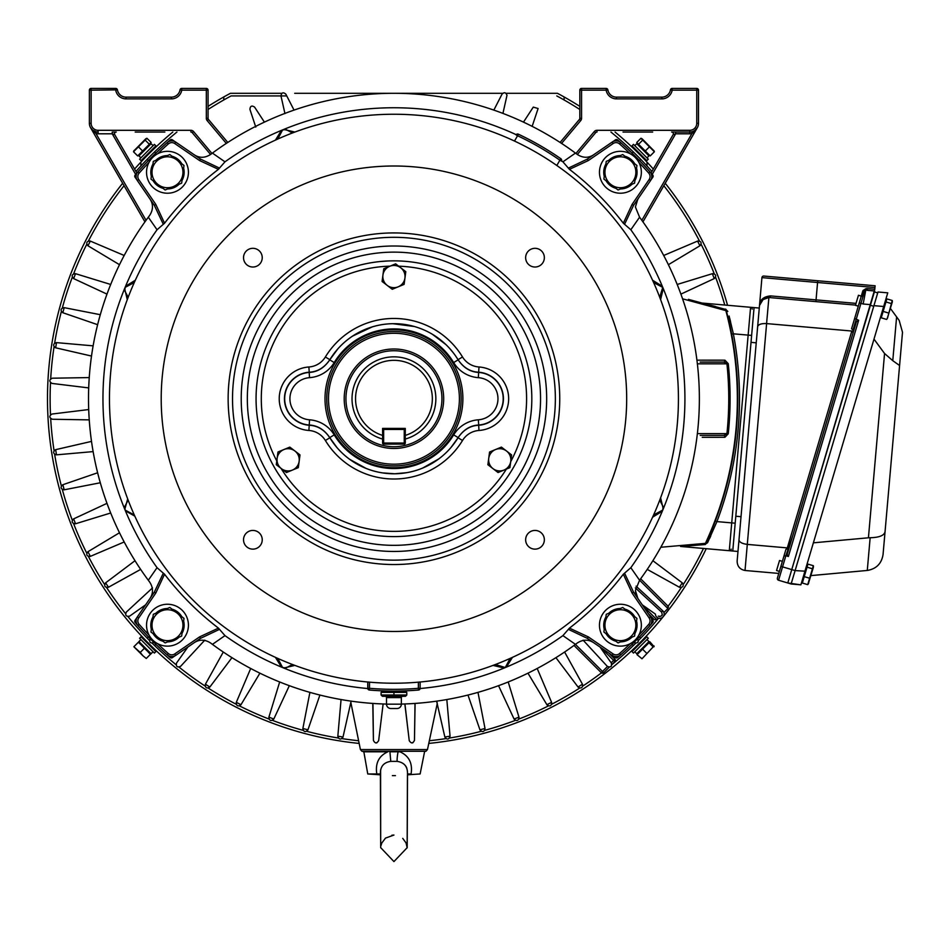 <?xml version="1.0" encoding="UTF-8"?>
<svg xmlns="http://www.w3.org/2000/svg" width="950" height="950" viewBox="0 0 950 950"><rect width="100%" height="100%" fill="white"/><g stroke="black" fill="none" stroke-linecap="round" stroke-linejoin="round"><path stroke-width="1.43" d="M738.993 539.885C739.337 542.189 742.092 543.685 747.27 544.398L787.312 547.901L851.829 331.039L766.614 323.594L745.014 570.475C739.86 569.442 737.236 566.295 737.141 561.034L759.501 305.449C759.964 299.737 763.646 296.554 770.533 295.901L770.426 295.889M815.908 301.625L816.05 299.879L770.533 295.901A1.746 1.425 -85 0 1 768.954 297.516C763.028 298.051 759.881 300.687 759.501 305.449L761.936 277.626A1.746 1.746 0 0 1 763.824 276.046L875.104 285.772L763.824 276.046M777.492 277.234L857.969 284.276M764.952 298.11L768.894 297.504A5.961 4.073 4.4 0 1 768.954 297.516L855.321 305.069M760.226 302.646L759.501 305.449C760.499 300.283 763.634 297.635 768.894 297.504L762.126 299.939L759.501 305.449L763.503 298.846M756.461 340.254L759.276 308.061L754.062 307.598L759.276 308.061M756.236 342.831L751.023 342.368L735.811 516.242L741.024 516.693L752.637 384.002M787.134 554.539L856.354 321.884L858.646 320.281L788.381 556.498L787.134 554.539M853.824 330.386L851.568 328.783L862.766 291.139A1.746 1.746 0 0 1 864.939 289.964L874.641 290.997L867.196 290.344L867.35 288.598L874.796 289.251L874.95 287.517L761.936 277.626M855.998 313.892L858.278 306.233L854.644 318.452L858.646 320.281M851.829 331.039L853.112 332.785M778.786 573.432L777.409 578.075L778.786 573.432L745.073 570.487C739.884 569.477 737.236 566.319 737.141 561.034M792.763 535.61L785.864 555.75L788.381 556.498M874.796 289.251L787.788 582.979L781.09 580.984M779.012 572.684L783.964 556.023L785.864 555.75L778.584 580.248A1.746 1.746 0 0 1 778.513 580.224L787.788 582.979L870.39 305.282L873.739 306.28L791.124 583.977L787.788 582.979L800.886 584.832L791.124 583.977M768.894 297.504L766.579 323.582C761.366 323.392 758.385 324.401 757.649 326.61M789.545 546.476L787.312 547.901M783.964 556.023L785.935 549.385L782.384 561.343L779.534 560.5L776.554 570.534L779.392 571.378M785.935 549.385L788.001 548.566M874.38 291.911L877.717 292.897L874.38 291.911L870.58 304.653L863.146 304L865.771 290.213M777.385 578.146A1.746 1.746 0 0 1 777.409 578.075L777.385 578.146A1.746 1.746 0 0 1 777.409 578.075A1.746 1.746 0 0 0 778.584 580.248A1.746 1.746 0 0 1 778.513 580.224M863.146 304L860.961 303.347L864.939 289.964L862.766 291.139M732.759 551.012L737.984 551.463L729.291 550.703L731.726 522.892L735.193 523.189L732.759 551.012L729.291 550.703A1.746 1.746 0 0 0 731.179 549.124A1.746 1.746 0 0 1 729.291 550.703L748.149 335.113L731.726 522.892L733.459 523.046M875.104 285.772L874.95 287.517M751.628 335.421L748.149 335.113L750.583 307.289L754.062 307.598L735.193 523.189M754.062 307.598L702.181 303.062L724.886 309.225M899.591 365.524L883.049 554.598L902.5 332.262L899.591 365.524L892.774 360.668L896.61 316.908L899.187 320.423L902.5 332.262L899.187 320.423M890.399 308.441L896.61 316.908M867.564 570.428C876.434 568.777 881.6 563.504 883.049 554.598C881.553 563.623 876.304 568.908 867.279 570.451L810.92 575.605M780.888 566.366L795.114 570.594L804.947 571.164L883.69 306.506L873.929 305.651L877.99 291.994L887.751 292.837L877.99 291.994M795.197 570.321L873.929 305.651M887.751 292.837L883.69 306.506M804.947 571.164L800.886 584.832M813.378 542.83L868.431 537.795L884.557 353.507L873.988 339.114M884.557 353.507L892.774 360.668M885.032 531.905C884.011 535.598 879.047 537.546 870.153 537.724L868.431 537.795M855.451 305.318L858.444 295.272L855.451 305.318L858.301 306.161M886.623 319.426L881.232 317.822L886.861 298.894L892.252 300.497L887.538 318.036M892.252 300.497L892.394 301.732M885.958 301.946L891.337 303.549M883.144 311.41L888.523 313.013M887.11 318.867L892.264 302.159M807.714 584.642L808.64 583.253L807.714 584.642L802.334 583.039L804.234 576.638L809.626 578.229L807.714 584.642M776.554 570.534L779.534 560.5M804.234 576.638L807.963 564.122L813.342 565.713L809.626 578.229M813.342 565.713L813.461 566.449M807.049 567.174L812.44 568.777M808.212 584.084L813.366 567.388M616.799 140.909L617.643 139.935A1.746 1.746 0 0 0 616.502 139.507A1.746 1.746 0 0 1 617.643 139.935A1.746 1.746 135 0 0 616.502 139.507A1.746 1.746 0 0 0 615.493 139.828L612.988 141.609L615.493 139.828L616.229 140.873M171.653 140.873L172.389 139.828L174.895 141.609L172.389 139.828A1.746 1.746 0 0 0 170.24 139.935A342.083 342.083 0 0 0 136.883 173.031A342.083 342.083 0 0 1 170.24 139.935A342.083 342.083 0 0 0 135.149 175.026A1.746 1.746 0 0 0 135.042 177.175L136.812 179.681L135.042 177.175L136.088 176.439M171.653 656.581L172.389 657.626L174.895 655.856L172.389 657.626A1.746 1.746 0 0 1 171.38 657.946A1.746 1.746 -45 0 0 172.389 657.626A1.746 1.746 45 0 1 171.38 657.946A1.746 1.746 0 0 1 170.24 657.531A342.083 342.083 0 0 1 153.924 642.461A342.083 342.083 0 0 0 170.24 657.531A342.083 342.083 0 0 1 135.149 622.428L136.123 621.585M637.783 638.875L637.783 638.875C638.756 642.319 637.533 643.554 634.101 642.58L633.971 642.461A342.083 342.083 0 0 1 617.643 657.531A1.746 1.746 -45 0 1 616.502 657.946A1.746 1.746 0 0 0 617.643 657.531L616.799 656.545M611.349 663.053L600.02 647.045L611.349 663.053C611.954 666.579 610.601 667.684 607.299 666.354L609.247 667.197L603.737 672.707L602.502 671.472L601.279 672.707L574.002 645.43M609.247 667.197L603.737 672.707A1.746 1.746 0 0 1 601.279 672.707M688.406 299.369L725.016 309.261A1.746 1.259 105.1 0 1 725.859 310.603L682.563 298.811M696.92 360.169L724.921 360.181A1.746 1.33 90 0 1 723.591 362.081L700.186 362.081M719.019 362.081L723.591 362.081L728.258 363.684L724.921 360.181M729.113 316.029L733.364 333.818L731.643 334.151L730.312 327.512M729.754 324.936L729.6 324.211M728.887 321.088L727.51 315.364A343.829 343.829 0 0 1 728.887 321.088A343.829 343.829 0 0 0 727.51 315.364A343.829 343.829 0 0 1 728.887 321.088M725.349 309.071L727.819 311.41A1.746 1.33 -14.9 0 1 726.251 310.496A343.829 343.829 0 0 1 726.857 312.799L725.515 309.486A1.746 1.746 -45.1 0 1 726.251 310.496A1.746 1.746 0 0 0 725.016 309.261L725.859 310.603A343.413 343.413 0 0 1 705.506 543.151A1.746 1.259 84.9 0 1 704.449 544.326L680.58 546.476A1.746 1.746 0 0 1 680.889 546.476L729.291 550.703L680.889 546.476L704.746 544.576L707.584 542.699A1.746 1.33 24.9 0 0 705.886 543.329L706.871 541.168A343.829 343.829 0 0 1 705.886 543.329L660.832 547.247M493.846 110.105L502.039 94.145C504.236 92.008 505.887 92.399 506.991 95.321L502.93 113.406M532.154 126.362L538.104 108.526L533.283 107.112L523.474 122.134M360.418 749.574L427.464 749.574L425.933 751.284L361.95 751.284L360.418 749.574L350.835 702.394L342.986 737.164C340.789 739.896 339.067 739.623 337.82 736.357L341.062 699.544M414.912 704.686L415.008 703.772M415.019 703.724L414.461 740.359L415.091 703.428M427.464 749.574L437.273 703.404L436.798 701.575M652.686 132.05L623.01 132.05M164.873 132.05L135.197 132.05M411.944 742.959L412.977 742.698M407.158 722.986L405.104 705.518M414.461 740.359C412.882 743.565 411.148 743.672 409.248 740.644L404.878 704.306M375.879 742.947L376.936 742.805M383.123 703.962L378.646 740.632C376.734 743.66 374.989 743.577 373.421 740.371L372.792 703.428M651.795 176.439L652.84 177.175L651.071 179.681L652.84 177.175A1.746 1.746 0 0 0 652.733 175.026L651.759 175.869M136.123 175.869L135.149 175.026A342.083 342.083 0 0 1 170.24 139.935L171.083 140.909M135.042 620.279L136.812 617.785L135.042 620.279A1.746 1.746 0 0 0 135.149 622.428A1.746 1.746 0 0 1 134.722 621.288A1.746 1.746 0 0 0 135.149 622.428A342.083 342.083 0 0 0 150.207 638.756A342.083 342.083 0 0 1 135.149 622.428A1.746 1.746 0 0 1 134.722 621.288A1.746 1.746 0 0 0 135.149 622.428A342.083 342.083 0 0 0 170.24 657.531A342.083 342.083 0 0 1 153.924 642.461A342.083 342.083 0 0 0 170.24 657.531A342.083 342.083 0 0 1 135.149 622.428A1.746 1.746 0 0 1 134.722 621.288A1.746 1.746 0 0 0 135.149 622.428A342.083 342.083 0 0 0 145.136 633.484L147.131 635.597L145.136 633.484A342.083 342.083 0 0 1 135.149 622.428A1.746 1.746 0 0 1 135.042 620.279L136.088 621.027M651.795 621.027L652.84 620.279L651.071 617.785L652.84 620.279A1.746 1.746 0 0 1 652.733 622.428A342.083 342.083 0 0 1 637.676 638.756A342.083 342.083 0 0 0 652.733 622.428A342.083 342.083 0 0 1 617.643 657.531A342.083 342.083 0 0 0 633.971 642.461A342.083 342.083 0 0 1 617.643 657.531A342.083 342.083 0 0 0 652.733 622.428A342.083 342.083 0 0 1 637.676 638.756A342.083 342.083 0 0 0 652.733 622.428A342.083 342.083 0 0 1 617.643 657.531A1.746 1.746 45 0 1 616.502 657.946A1.746 1.746 0 0 0 617.643 657.531A342.083 342.083 0 0 0 628.698 647.544L630.8 645.537L628.698 647.544A342.083 342.083 0 0 1 617.643 657.531A342.083 342.083 0 0 0 652.733 622.428A342.083 342.083 0 0 1 637.676 638.756A342.083 342.083 0 0 0 652.733 622.428L651.759 621.585M614.852 659.134L613.617 660.357L614.852 661.592L611.836 664.608L614.852 661.592A1.746 1.746 0 0 0 615.363 660.357A1.746 1.746 0 0 1 614.852 661.592A1.746 1.746 0 0 0 614.852 659.134L608.748 653.03L614.852 659.134A1.746 1.746 0 0 1 615.363 660.357A1.746 1.746 0 0 0 614.852 659.134M255.776 127.086L249.933 109.393C250.206 105.984 251.762 105.224 254.6 107.112L264.409 122.134M284.952 113.584L280.962 95.914C281.592 92.554 283.219 91.972 285.843 94.145L294.037 110.105M707.964 538.757L710.315 533.354A343.829 343.829 0 0 1 707.964 538.757A343.829 343.829 0 0 0 710.315 533.354A343.829 343.829 0 0 1 707.964 538.757M711.55 530.397L711.835 529.72M712.832 527.274L715.303 520.98A343.829 343.829 0 0 0 737.77 398.727A343.829 343.829 0 0 1 705.886 543.329A343.829 343.829 0 0 0 706.871 541.168A343.829 343.829 0 0 1 705.886 543.329A1.746 1.746 45.1 0 1 704.449 544.326A1.746 1.746 44.9 0 0 705.886 543.329L704.449 544.326L705.886 543.329A343.829 343.829 0 0 1 705.339 544.481M702.252 437.297L724.921 437.285L728.258 433.77L723.591 435.385L719.019 435.385M171.38 139.507A1.746 1.746 0 0 0 170.24 139.935A342.083 342.083 0 0 0 135.149 175.026A342.083 342.083 0 0 1 170.24 139.935A342.083 342.083 0 0 0 136.883 173.031A342.083 342.083 0 0 1 170.24 139.935A342.083 342.083 0 0 0 136.883 173.031A342.083 342.083 0 0 1 145.136 163.97L147.143 161.868L145.136 163.97A342.083 342.083 0 0 0 136.883 173.031L114.736 134.662A1.746 1.746 0 0 1 116.256 132.05L112.219 132.05L112.219 133.796L98.111 133.796A10.474 10.474 0 0 1 95.974 133.57L90.951 128.309M92.886 130.304L96.33 131.86A8.728 8.728 0 0 0 98.111 132.05A8.728 8.728 0 0 1 89.383 123.322L89.383 90.167A1.746 1.746 0 0 1 91.129 88.421L115.71 88.421A1.746 1.746 0 0 1 117.432 89.87A8.728 8.728 0 0 0 126.041 97.138L171.416 97.138A8.728 8.728 0 0 0 180.025 89.87L181.747 90.167A10.474 10.474 0 0 1 171.416 98.883L126.041 98.883A10.474 10.474 0 0 1 115.71 90.167L117.432 89.87A8.728 8.728 0 0 0 126.041 97.138L126.041 98.883M444.861 736.998A342.083 342.083 0 0 0 450.051 736.179L450.062 736.345C448.816 739.623 447.106 739.896 444.897 737.176L436.608 701.159M405.068 705.232L404.759 703.962M612.988 655.856L615.493 657.626L612.988 655.856M659.822 616.621L658.279 616.146C661.794 616.752 662.886 615.398 661.556 612.073L635.36 587.896M607.299 666.354L583.11 640.158M602.716 661.39L583.324 640.395M638.258 641.594A2.613 2.613 -90 0 1 637.664 642.485M611.527 665.807A2.613 2.613 -90 0 1 610.85 666.627M704.306 544.35L705.886 543.329A343.829 343.829 0 0 0 731.643 334.151A343.829 343.829 0 0 1 737.77 398.727A343.829 343.829 0 0 0 726.251 310.496A343.829 343.829 0 0 1 715.303 520.968L716.929 521.597L707.584 542.699M682.397 546.357L684.57 546.179M686.957 545.989L704.449 544.326M709.662 538.353L710.79 535.931M730.526 321.468L729.79 318.582M715.398 306.482L711.111 305.378M707.964 304.558L703.653 303.442M725.016 309.261A1.746 1.746 -45.1 0 1 726.251 310.496A1.746 1.746 0 0 0 725.016 309.261A1.746 1.746 -45.1 0 1 725.515 309.486M726.251 310.496A343.829 343.829 0 0 1 726.857 312.799A343.829 343.829 0 0 0 726.251 310.496A343.829 343.829 0 0 0 725.919 309.272M750.583 307.289A1.746 1.746 0 0 1 752.174 309.189A1.746 1.746 0 0 0 750.583 307.289L748.149 335.113L733.364 333.818A345.574 345.574 0 0 1 716.929 521.597L731.726 522.892M373.421 740.371L372.97 704.722M351.274 701.159L350.835 702.394M302.872 728.46A342.083 342.083 0 0 0 307.942 729.826L307.895 729.98C305.425 732.474 303.739 732.023 302.836 728.638L309.902 692.372M307.942 729.826L319.901 695.044M268.909 717.143A342.083 342.083 0 0 0 273.802 719.019L273.731 719.174C271.023 721.394 269.396 720.765 268.85 717.309L279.668 681.981M273.802 719.019L289.334 685.686M236.312 702.323A342.083 342.083 0 0 0 240.979 704.71L240.896 704.852C237.975 706.776 236.419 705.981 236.241 702.489L250.693 668.479M240.979 704.71L259.908 673.182M205.438 684.19A342.083 342.083 0 0 0 209.843 687.04L209.736 687.171C206.625 688.786 205.164 687.836 205.354 684.344L223.286 652.033M209.843 687.04L231.954 657.661M204.784 640.158L180.595 666.342C177.27 667.672 175.916 666.579 176.522 663.064L187.862 647.045M150.088 638.887L150.207 638.756A342.083 342.083 0 0 1 135.149 622.428A342.083 342.083 0 0 0 170.24 657.531A342.083 342.083 0 0 1 153.924 642.461L153.793 642.58C150.349 643.554 149.114 642.319 150.088 638.887M145.623 604.817L129.616 616.134C126.089 616.74 124.996 615.398 126.326 612.085L152.523 587.896M105.628 582.837A342.083 342.083 0 0 0 108.49 587.231L108.347 587.314C104.844 587.516 103.894 586.055 105.486 582.944L135.007 560.714M108.49 587.231L140.648 569.394M87.97 551.689A342.083 342.083 0 0 0 90.345 556.367L90.191 556.427C86.699 556.261 85.904 554.717 87.816 551.784L119.498 532.76M90.345 556.367L124.189 541.975M73.649 518.866A342.083 342.083 0 0 0 75.537 523.771L75.371 523.818C71.915 523.284 71.286 521.657 73.494 518.938L106.994 503.346M75.537 523.771L110.699 513M62.854 484.726A342.083 342.083 0 0 0 64.208 489.796L64.042 489.832C60.657 488.941 60.206 487.255 62.676 484.785L97.624 472.779M64.208 489.796L100.308 482.766M55.67 449.647A342.083 342.083 0 0 0 56.489 454.836L56.335 454.848C53.057 453.613 52.772 451.891 55.504 449.694L91.509 441.394M56.489 454.836L93.124 451.606M89.252 419.876L52.309 419.247C49.103 417.679 49.008 415.934 52.024 414.034L88.706 409.545M88.706 387.909L52.036 383.432C49.008 381.52 49.103 379.786 52.297 378.207L89.252 377.577M56.489 342.629A342.083 342.083 0 0 0 55.67 347.807L55.516 347.771C52.772 345.586 53.046 343.864 56.311 342.606L93.124 345.848M55.67 347.807L91.509 356.06M64.208 307.657A342.083 342.083 0 0 0 62.854 312.728L62.688 312.681C60.206 310.211 60.646 308.524 64.03 307.622L100.308 314.699M62.854 312.728L97.624 324.686M75.537 273.695A342.083 342.083 0 0 0 73.649 278.599L73.506 278.528C71.286 275.809 71.903 274.182 75.359 273.636L110.699 284.466M73.649 278.599L106.994 294.12M90.345 241.098A342.083 342.083 0 0 0 87.97 245.777L87.827 245.682C85.904 242.761 86.688 241.205 90.179 241.027L124.189 255.479M87.97 245.777L119.498 264.694M699.924 245.777A342.083 342.083 0 0 0 697.538 241.098L697.692 241.027C701.195 241.193 701.979 242.749 700.079 245.682L668.384 264.694M697.538 241.098L663.694 255.479M714.234 278.599A342.083 342.083 0 0 0 712.346 273.695L712.512 273.647C715.967 274.182 716.597 275.797 714.4 278.516L680.901 294.12M712.346 273.695L677.184 284.466M679.393 587.231A342.083 342.083 0 0 0 682.254 582.837L682.385 582.932C683.988 586.043 683.05 587.516 679.559 587.326L647.247 569.394M682.254 582.837L652.876 560.714M655.429 614.127L642.259 604.817L655.429 614.127A4.358 4.358 0 0 0 658.326 618.117L656.806 619.637L654.336 619.637L648.244 613.546M578.039 687.04A342.083 342.083 0 0 0 582.445 684.19L582.528 684.332C582.73 687.824 581.269 688.786 578.158 687.182L555.928 657.661M582.445 684.19L564.609 652.033M546.903 704.71A342.083 342.083 0 0 0 551.582 702.323L551.641 702.477C551.475 705.981 549.919 706.776 546.986 704.864L527.974 673.182M551.582 702.323L537.189 668.479M514.081 719.019A342.083 342.083 0 0 0 518.973 717.143L519.033 717.297C518.498 720.765 516.871 721.394 514.152 719.186L498.548 685.686M518.973 717.143L508.214 681.981M479.94 729.826A342.083 342.083 0 0 0 485.011 728.46L485.046 728.626C484.156 732.011 482.469 732.474 479.999 729.992L467.982 695.044M485.011 728.46L477.981 692.372M450.051 736.179L446.821 699.544M337.844 736.179A342.083 342.083 0 0 0 343.021 736.998M668.432 607.299A1.746 1.746 0 0 0 667.909 606.064L640.644 578.788L667.909 606.064L667.909 608.534L663.896 612.548A4.358 4.358 0 0 1 658.326 618.117M656.806 619.637A1.746 1.746 0 0 1 656.759 619.685A1.746 1.746 0 0 0 656.806 619.637L642.853 605.684M661.829 615.648A2.613 2.613 0 0 0 662.304 614.733A2.613 2.613 0 0 1 661.829 615.648M603.737 672.707A1.746 1.746 0 0 1 602.502 673.217A1.746 1.746 0 0 0 603.737 672.707M640.739 161.868L642.758 163.97A342.083 342.083 0 0 1 650.999 173.031A342.083 342.083 0 0 0 617.643 139.935A342.083 342.083 0 0 1 650.999 173.031A342.083 342.083 0 0 0 617.643 139.935A342.083 342.083 0 0 1 652.733 175.026A342.083 342.083 0 0 0 617.643 139.935A342.083 342.083 0 0 1 628.698 149.922L630.812 151.929L628.698 149.922A342.083 342.083 0 0 0 617.643 139.935A342.083 342.083 0 0 1 650.999 173.031A342.083 342.083 0 0 0 617.643 139.935A1.746 1.746 0 0 0 616.502 139.507A1.746 1.746 0 0 1 617.643 139.935A342.083 342.083 0 0 1 652.733 175.026A342.083 342.083 0 0 0 617.643 139.935A342.083 342.083 0 0 1 650.999 173.031L673.146 134.662A1.746 1.746 0 0 0 673.384 133.796A1.746 1.746 0 0 1 673.146 134.662L675.664 133.796L652.211 174.42M615.493 657.626A1.746 1.746 0 0 0 617.643 657.531A1.746 1.746 45 0 1 616.502 657.946A1.746 1.746 0 0 1 615.493 657.626L616.229 656.581M171.083 656.545L170.24 657.531A1.746 1.746 0 0 0 171.38 657.946M134.722 176.166A1.746 1.746 135 0 0 135.042 177.175A1.746 1.746 135 0 1 134.722 176.166A1.746 1.746 0 0 1 135.149 175.026M115.71 90.167L115.71 88.421A1.746 1.746 0 0 1 117.432 89.87L91.129 90.167L91.129 123.322L89.383 123.322A8.728 8.728 0 0 0 90.559 127.68L90.559 127.68A8.728 8.728 0 0 0 98.111 132.05A8.728 8.728 0 0 1 89.383 123.322A8.728 8.728 0 0 0 90.559 127.68L144.934 221.873L90.559 127.68A8.728 8.728 0 0 0 96.33 131.86L95.416 131.623M92.815 130.257L90.974 128.345M92.874 130.922L90.559 127.68L92.459 129.972M630.194 153.757A340.338 340.338 0 0 0 619.566 143.937A5.237 5.237 0 0 0 613.13 143.533L588.311 160.562L569.442 169.338L562.911 161.833L575.462 153.092A305.425 305.425 0 0 0 212.42 153.092L210.567 154.47L192.232 132.667A1.746 1.746 0 0 0 190.902 132.05L190.902 130.304L98.111 130.304L98.111 133.796M171.416 98.883L171.416 97.138A8.728 8.728 0 0 0 180.025 89.87A1.746 1.746 0 0 1 181.747 88.421A1.746 1.746 0 0 0 180.025 89.87A8.728 8.728 0 0 1 171.416 97.138A8.728 8.728 0 0 0 180.025 89.87A1.746 1.746 0 0 1 181.747 88.421L206.328 88.421A1.746 1.746 0 0 1 208.062 90.167L208.062 118.323A1.746 1.746 0 0 0 208.477 119.451L227.786 142.452M661.841 98.883L661.841 97.138A8.728 8.728 0 0 0 670.451 89.87L672.172 90.167A10.474 10.474 0 0 1 661.841 98.883L616.467 98.883A10.474 10.474 0 0 1 606.148 90.167L607.857 89.87A8.728 8.728 0 0 0 616.467 97.138L661.841 97.138A8.728 8.728 0 0 0 670.451 89.87A1.746 1.746 0 0 1 672.172 88.421L696.754 88.421A1.746 1.746 0 0 1 698.499 90.167L698.499 123.322A8.728 8.728 0 0 1 689.771 132.05L671.638 132.05A1.746 1.746 0 0 1 673.384 133.796A1.746 1.746 0 0 0 671.638 132.05M560.096 142.452L579.405 119.451A1.746 1.746 0 0 0 579.821 118.323L579.821 90.167A1.746 1.746 0 0 1 581.566 88.421L606.148 88.421A1.746 1.746 0 0 1 607.857 89.87A8.728 8.728 0 0 0 616.467 97.138A8.728 8.728 0 0 1 607.857 89.87A1.746 1.746 0 0 0 606.148 88.421L606.148 90.167L581.566 90.167L581.566 118.323A3.491 3.491 0 0 1 580.747 120.567L561.569 143.414M575.938 153.449L594.308 131.551A3.491 3.491 0 0 1 596.992 130.304L596.992 132.05A1.746 1.746 0 0 0 595.65 132.667L577.339 154.494M695.068 130.257L697.324 127.68A8.728 8.728 0 0 0 698.499 123.322A8.728 8.728 0 0 1 689.771 132.05A8.728 8.728 0 0 0 691.553 131.86L691.909 133.57A10.474 10.474 0 0 1 689.771 133.796L675.664 133.796L675.664 132.05L689.771 132.05A8.728 8.728 0 0 0 691.553 131.86L692.467 131.623M641.832 220.305L691.909 133.57L697.324 127.68A8.728 8.728 0 0 1 691.553 131.86A8.728 8.728 0 0 0 697.324 127.68L642.948 221.873L696.932 128.309M596.992 130.304L689.771 130.304A6.982 6.982 0 0 0 696.754 123.322L698.499 123.322A8.728 8.728 0 0 1 697.324 127.68L695.424 129.972M694.996 130.304L693.464 131.231M96.33 131.86L95.974 133.57L146.051 220.305M116.256 132.05A1.746 1.746 0 0 0 114.736 134.662L112.219 133.796L135.672 174.42M691.909 133.57L694.972 130.958M89.383 90.167A1.746 1.746 0 0 1 91.129 88.421L91.129 90.167L89.383 90.167A1.746 1.746 0 0 1 91.129 88.421M696.754 123.322L696.754 88.421A1.746 1.746 0 0 1 698.499 90.167L672.172 90.167L672.172 88.421M700.186 435.385L723.591 435.385A1.746 1.33 -90 0 1 724.921 437.285M461.142 398.727A67.189 67.189 0 0 0 393.941 331.538A67.189 67.189 0 0 0 326.753 398.727A67.189 67.189 0 0 0 393.941 465.928A67.189 67.189 0 0 0 461.142 398.727M531.822 398.727A137.881 137.881 0 0 1 393.941 536.607A137.881 137.881 0 0 1 256.061 398.727A137.881 137.881 0 0 1 393.941 260.846A137.881 137.881 0 0 1 531.822 398.727A137.881 137.881 0 0 0 393.941 260.846A137.881 137.881 0 0 0 256.061 398.727A137.881 137.881 0 0 0 393.941 536.607A137.881 137.881 0 0 0 531.822 398.727A137.881 137.881 0 0 1 393.941 536.607A137.881 137.881 0 0 1 256.061 398.727M325.007 398.727A68.934 68.934 0 0 1 393.941 329.793A68.934 68.934 0 0 1 462.876 398.727A68.934 68.934 0 0 1 393.941 467.673A68.934 68.934 0 0 1 325.007 398.727M308.881 430.469A31.813 31.813 0 0 1 279.229 398.727A31.813 31.813 0 0 1 308.881 366.985A20.971 20.971 0 0 0 325.375 356.974A80.287 80.287 0 0 1 462.508 356.974A20.971 20.971 0 0 0 479.002 366.985A31.813 31.813 0 0 1 508.654 398.727A31.813 31.813 0 0 1 479.002 430.469A20.971 20.971 0 0 0 462.508 440.491A80.287 80.287 0 0 1 325.375 440.491A20.971 20.971 0 0 0 308.881 430.469L309.237 425.256C317.537 425.636 324.401 429.804 329.84 437.76A75.05 75.05 0 0 0 458.043 437.76L458.137 437.594A75.05 75.05 0 0 1 329.745 437.594L329.84 437.76A75.05 75.05 0 0 0 458.043 437.76L458.137 437.594A75.05 75.05 0 0 1 329.745 437.594C324.318 429.614 317.454 425.422 309.178 425.018A26.351 26.351 0 0 1 284.679 398.727A26.351 26.351 0 0 1 309.178 372.436L309.237 372.21A26.576 26.576 0 0 0 284.454 398.727A26.576 26.576 0 0 0 309.237 425.256L309.546 419.805A31.457 31.457 0 0 1 334.222 434.886A69.813 69.813 0 0 0 453.661 434.886A31.457 31.457 0 0 1 478.337 419.805A21.126 21.126 0 0 0 497.966 398.727A21.126 21.126 0 0 0 478.337 377.661A31.457 31.457 0 0 1 453.661 362.567A69.813 69.813 0 0 0 334.222 362.567A31.457 31.457 0 0 1 309.546 377.661A21.126 21.126 0 0 0 289.916 398.727A21.126 21.126 0 0 0 309.546 419.805M479.002 366.985L478.646 372.21C470.345 371.83 463.481 367.662 458.043 359.694A75.05 75.05 0 0 0 329.84 359.694L329.745 359.86A75.05 75.05 0 0 1 458.137 359.86L458.043 359.694A75.05 75.05 0 0 0 329.84 359.694L329.745 359.86A75.05 75.05 0 0 1 458.137 359.86C463.564 367.852 470.428 372.044 478.705 372.436A26.351 26.351 0 0 1 503.203 398.727A26.351 26.351 0 0 1 478.705 425.018L478.646 425.256A26.576 26.576 0 0 0 503.429 398.727A26.576 26.576 0 0 0 478.646 372.21L478.337 377.661M462.508 440.491L458.043 437.76C463.469 429.804 470.345 425.636 478.646 425.256L479.002 430.469M478.337 419.805L478.705 425.018C470.416 425.422 463.564 429.614 458.137 437.594L458.054 437.736M325.375 356.974L329.84 359.694C324.413 367.662 317.537 371.83 309.237 372.21L308.881 366.985M309.546 377.661L309.178 372.436C317.466 372.032 324.318 367.84 329.745 359.86L334.222 362.567M337.808 348.923L329.745 359.86M441.94 398.727A47.999 47.999 0 0 1 393.941 446.726A47.999 47.999 0 0 1 345.942 398.727A47.999 47.999 0 0 1 393.941 350.74A47.999 47.999 0 0 1 441.94 398.727M382.601 439.054A41.883 41.883 0 0 1 393.941 356.844A41.883 41.883 0 0 1 405.282 439.054M355.549 398.727A38.392 38.392 0 0 0 382.601 435.409L382.601 428.402L405.282 428.402L405.282 435.409A38.392 38.392 0 0 0 393.941 360.335A38.392 38.392 0 0 0 355.549 398.727M268.803 456.606L269.384 457.864M274.538 467.673L276.058 470.25M278.219 473.694L281.936 479.144M506.635 478.171L507.431 477.031M513.344 467.673L514.817 465.061M516.717 461.463L519.579 455.525M640.739 635.597L642.758 633.484L640.739 635.597A342.083 342.083 0 0 1 639.504 636.88A342.083 342.083 0 0 0 640.739 635.597M157.071 645.525L159.184 647.544L157.071 645.537A342.083 342.083 0 0 1 155.788 644.29A342.083 342.083 0 0 0 157.071 645.525M157.071 151.929L159.184 149.922L157.083 151.929A342.083 342.083 0 0 0 155.788 153.176L154.553 151.941M650.999 173.031A342.083 342.083 0 0 0 642.758 163.97L640.751 161.868A342.083 342.083 0 0 0 639.504 160.574L640.739 159.339M406.386 261.416L405.009 261.298M393.941 260.846L390.949 260.882M386.887 261.036L380.309 261.523M148.378 636.88A342.083 342.083 0 0 1 147.131 635.597A342.083 342.083 0 0 0 148.378 636.88L147.143 638.115M170.24 657.531A342.083 342.083 0 0 1 159.184 647.544A342.083 342.083 0 0 0 170.24 657.531A342.083 342.083 0 0 1 153.924 642.461M170.24 139.935A342.083 342.083 0 0 0 159.184 149.922A342.083 342.083 0 0 1 170.24 139.935A342.083 342.083 0 0 0 136.883 173.031M148.378 160.574A342.083 342.083 0 0 0 147.143 161.856A342.083 342.083 0 0 1 148.378 160.574L147.143 159.339M632.094 153.176A342.083 342.083 0 0 0 630.812 151.929A342.083 342.083 0 0 1 632.094 153.176L633.329 151.941M632.094 644.29A342.083 342.083 0 0 1 630.8 645.537A342.083 342.083 0 0 0 632.094 644.29L633.329 645.525M642.758 633.484A342.083 342.083 0 0 0 652.733 622.428A342.083 342.083 0 0 1 642.758 633.484M277.97 451.998L276.284 464.716L286.449 472.53L298.312 467.637L299.998 454.919L289.821 447.106L277.97 451.998M281.366 468.623A11.103 11.103 0 0 0 299.155 461.272A11.103 11.103 0 0 0 283.896 449.552A11.103 11.103 0 0 0 281.366 468.623M383.776 268.743L382.09 281.461L392.255 289.275L404.106 284.382L405.793 271.664L395.628 263.839L383.776 268.743M387.173 285.368A11.103 11.103 0 0 0 404.949 278.017A11.103 11.103 0 0 0 389.702 266.297A11.103 11.103 0 0 0 387.173 285.368M489.571 451.998L487.884 464.716L498.061 472.53L509.912 467.637L511.599 454.919L501.434 447.106L489.571 451.998M492.979 468.623A11.103 11.103 0 0 0 510.756 461.272A11.103 11.103 0 0 0 495.508 449.552A11.103 11.103 0 0 0 492.979 468.623M606.242 614.306L603.891 632.011L610.969 637.462L618.058 642.901L634.564 636.084L636.916 618.367L622.749 607.477L606.242 614.306M605.067 623.153A15.473 15.473 0 0 1 629.826 612.928A15.473 15.473 0 0 1 626.311 639.492A15.473 15.473 0 0 1 605.067 623.153M606.242 161.381L603.891 179.087L610.969 184.537L618.058 189.976L634.564 183.16L636.916 165.454L622.749 154.565L606.242 161.381M605.067 170.24A15.473 15.473 0 0 1 629.826 160.004A15.473 15.473 0 0 1 626.311 186.568A15.473 15.473 0 0 1 605.067 170.24M153.318 161.381L150.967 179.087L158.056 184.537L165.134 189.976L181.652 183.16L183.991 165.454L176.914 160.004L169.824 154.565L153.318 161.381M152.143 170.24A15.473 15.473 0 0 1 176.914 160.004A15.473 15.473 0 0 1 173.387 186.568A15.473 15.473 0 0 1 152.143 170.24M153.318 614.306L150.967 632.011L158.056 637.462L165.134 642.901L181.652 636.084L183.991 618.367L169.824 607.477L153.318 614.306M152.143 623.153A15.473 15.473 0 0 1 176.914 612.928A15.473 15.473 0 0 1 173.387 639.492A15.473 15.473 0 0 1 152.143 623.153M162.973 188.314A16.672 16.672 0 0 1 153.14 180.761M151.335 176.379A16.672 16.672 0 0 1 152.962 164.089M155.848 160.336A16.672 16.672 0 0 1 167.307 155.598M171.998 156.227A16.672 16.672 0 0 1 181.83 163.78M183.635 168.162A16.672 16.672 0 0 1 182.008 180.453M179.123 184.205A16.672 16.672 0 0 1 167.663 188.943M162.973 641.238A16.672 16.672 0 0 1 153.14 633.674M151.335 629.304A16.672 16.672 0 0 1 152.962 617.013M155.848 613.261A16.672 16.672 0 0 1 167.307 608.523M171.998 609.14A16.672 16.672 0 0 1 181.83 616.704M183.635 621.074A16.672 16.672 0 0 1 182.008 633.365M179.123 637.117A16.672 16.672 0 0 1 167.663 641.856M615.885 641.238A16.672 16.672 0 0 1 606.053 633.674M604.247 629.304A16.672 16.672 0 0 1 605.874 617.013M608.76 613.261A16.672 16.672 0 0 1 620.219 608.523M624.922 609.14A16.672 16.672 0 0 1 634.742 616.704M636.559 621.074A16.672 16.672 0 0 1 634.921 633.365M632.035 637.117A16.672 16.672 0 0 1 620.576 641.856M615.885 188.314A16.672 16.672 0 0 1 606.053 180.761M604.247 176.379A16.672 16.672 0 0 1 605.874 164.089M608.76 160.336A16.672 16.672 0 0 1 620.219 155.598M624.922 156.227A16.672 16.672 0 0 1 634.742 163.78M636.559 168.162A16.672 16.672 0 0 1 634.921 180.453M632.035 184.205A16.672 16.672 0 0 1 620.576 188.943M188.421 172.271A20.948 20.948 0 0 1 167.485 193.218A20.948 20.948 0 0 1 146.537 172.271A20.948 20.948 0 0 1 167.485 151.323A20.948 20.948 0 0 1 188.421 172.271M641.345 625.195A20.948 20.948 0 0 1 620.398 646.131A20.948 20.948 0 0 1 599.462 625.195A20.948 20.948 0 0 1 620.398 604.247A20.948 20.948 0 0 1 641.345 625.195M188.421 625.195A20.948 20.948 0 0 1 167.485 646.131A20.948 20.948 0 0 1 146.537 625.195A20.948 20.948 0 0 1 167.485 604.247A20.948 20.948 0 0 1 188.421 625.195M641.345 172.271A20.948 20.948 0 0 1 620.398 193.218A20.948 20.948 0 0 1 599.462 172.271A20.948 20.948 0 0 1 620.398 151.323A20.948 20.948 0 0 1 641.345 172.271M405.484 696.303L406.79 694.996L405.484 696.303L382.399 696.303L381.093 694.996L381.093 692.372L382.399 691.066L403.976 691.066A1.306 1.306 0 0 1 403.37 690.911A292.339 292.339 0 0 0 418.522 690.033A1.746 1.746 -135 0 0 420.126 688.299L420.102 688.536A290.985 290.985 0 0 0 504.141 668.04L493.038 665.404M382.399 696.303L381.093 694.996L393.941 694.996L393.941 691.066L383.907 691.066A1.306 1.306 0 0 0 384.524 690.911A292.339 292.339 0 0 1 369.36 690.033L368.909 689.938M401.363 697.609L386.519 697.609L386.519 704.164L401.363 704.164L401.363 697.609A1.306 1.306 0 0 1 402.669 696.303M386.519 697.609A1.306 1.306 0 0 0 385.213 696.303M386.519 704.164A4.358 4.358 0 0 0 390.889 708.522L396.993 708.522L390.889 708.522M401.363 704.164A4.358 4.358 0 0 1 396.993 708.522M393.941 691.066L405.484 691.066L406.79 692.372L405.484 691.066M393.941 696.303L393.941 694.996L406.79 694.996L406.79 692.372L381.093 692.372L382.399 691.066M161.31 145.552L159.897 146.87M158.056 148.58L159.018 147.678M135.969 171.428A343.829 343.829 0 0 1 140.873 165.989L142.072 164.683M143.794 162.842L142.892 163.804M134.591 169.041A346.441 346.441 0 0 1 140.873 162.129L140.873 165.989A343.829 343.829 0 0 1 176.926 132.05M208.062 109.476A343.829 343.829 0 0 1 231.088 95.926L280.974 95.926M50.493 414.77A343.829 343.829 0 0 1 50.493 382.696M50.694 378.777A343.829 343.829 0 0 1 54.055 346.881M54.661 343.009A343.829 343.829 0 0 1 61.334 311.636M62.344 307.859A343.829 343.829 0 0 1 72.259 277.341M73.661 273.695A343.829 343.829 0 0 1 86.711 244.388M88.481 240.896A343.829 343.829 0 0 1 124.058 185.713M703.463 548.447A343.829 343.829 0 0 1 683.359 584.345M681.221 587.622A343.829 343.829 0 0 1 668.076 606.254M658.599 618.212A343.829 343.829 0 0 1 638.447 640.466M635.681 643.233A343.829 343.829 0 0 1 611.836 664.691M601.457 672.861A343.829 343.829 0 0 1 582.837 686.019M579.559 688.144A343.829 343.829 0 0 1 551.772 704.188M548.293 705.969A343.829 343.829 0 0 1 518.985 719.008M515.327 720.409A343.829 343.829 0 0 1 484.821 730.324M481.044 731.346A343.829 343.829 0 0 1 449.659 738.008M445.799 738.625A343.829 343.829 0 0 1 429.341 740.727M358.542 740.727A343.829 343.829 0 0 1 342.095 738.625M338.224 738.008A343.829 343.829 0 0 1 306.85 731.346M303.062 730.324A343.829 343.829 0 0 1 272.555 720.409M268.897 719.008A343.829 343.829 0 0 1 239.59 705.969M236.111 704.188A343.829 343.829 0 0 1 208.323 688.144M205.046 686.019A343.829 343.829 0 0 1 179.087 667.161M176.047 664.691A343.829 343.829 0 0 1 152.214 643.233M149.447 640.466A343.829 343.829 0 0 1 127.977 616.621M125.519 613.581A343.829 343.829 0 0 1 106.661 587.622M104.524 584.345A343.829 343.829 0 0 1 88.481 556.569M86.711 553.078A343.829 343.829 0 0 1 73.661 523.771M72.259 520.113A343.829 343.829 0 0 1 62.344 489.606M61.334 485.83A343.829 343.829 0 0 1 54.661 454.444M54.055 450.585A343.829 343.829 0 0 1 50.694 418.677M141.348 631.999L143.023 633.804M142.892 633.65L143.854 634.683M158.127 648.933L159.018 649.776M159.897 650.596L160.681 651.32M159.897 650.607L158.876 649.646M626.572 651.914L627.986 650.596M629.826 648.874L628.864 649.776M646.534 631.999L644.1 634.612M644.991 633.662L646.463 632.071M155.218 649.8C161.868 656.011 161.868 656.011 155.218 649.8M141.051 635.514L142.88 637.45M646.831 635.514L645.002 637.45M630.729 651.617L632.664 649.8M706.242 548.696A346.441 346.441 0 0 1 428.771 743.422M359.112 743.422A346.441 346.441 0 0 1 122.645 183.267M646.831 161.939L645.002 160.004M630.729 145.837L632.664 147.666M615.078 132.05A346.441 346.441 0 0 1 653.303 169.041M665.238 183.267A346.441 346.441 0 0 1 727.546 305.282M579.821 106.376A346.441 346.441 0 0 0 557.448 93.302L506.041 93.302M286.757 95.926L231.088 95.926M157.154 145.837L155.218 147.666M141.051 161.939L142.88 160.004M644.088 162.842L644.991 163.804M645.81 164.683L647.009 165.989A343.829 343.829 0 0 1 651.914 171.428M230.434 93.302L281.841 93.302L230.434 93.302A346.441 346.441 0 0 0 208.062 106.376M502.704 93.302L294.702 93.302M172.805 132.05A346.441 346.441 0 0 0 140.873 162.129M556.795 95.926A343.829 343.829 0 0 1 579.821 109.476M610.957 132.05A343.829 343.829 0 0 1 647.009 165.989L647.009 162.129M663.824 185.713A343.829 343.829 0 0 1 699.402 240.896M701.171 244.388A343.829 343.829 0 0 1 714.222 273.695M715.623 277.341A343.829 343.829 0 0 1 724.755 305.033M627.214 146.146L629.826 148.58M628.876 147.689L627.285 146.205M564.11 96.959L564.11 99.964M223.773 96.959L223.773 99.964M654.372 151.762L650.216 155.919L645.288 150.991L649.444 146.834L654.372 151.762L653.814 150.516M645.288 150.991L637.379 143.094L637.379 144.329M637.426 143.141L636.749 142.464L640.918 138.296L649.444 146.834M640.918 138.296L641.654 138.522M638.554 144.269L642.722 140.101M654.158 151.014L642.153 138.854M142.595 150.991L137.679 155.919L133.511 151.762L146.965 138.296L151.133 142.464L142.595 150.991L138.439 146.834M150.504 144.329L150.456 143.141M149.328 144.269L145.172 140.101M134.069 150.516L133.511 151.762M146.229 138.522L146.965 138.296M145.73 138.854L133.724 151.014M134.199 646.404L138.368 642.236L141.443 645.193L144.4 648.268L140.244 652.436L133.867 646.736L142.916 655.785L140.244 652.436M144.4 648.268L147.488 651.225M148.176 652.033L150.444 654.301L146.276 658.469L142.916 655.785L146.276 658.469M641.998 658.754L637.046 654.704L649.016 642.734L653.172 646.903L641.951 658.813L653.172 646.903M649.016 642.734L649.919 641.832L654.051 646.677M649.349 642.402L648.339 642.176M637.604 654.134L637.379 653.125M642.58 649.171L646.736 653.339M654.075 646L653.968 646.784M646.986 157.878L648.957 155.907L636.761 143.711L634.79 145.683M153.092 651.771L152.083 652.733M140.897 639.576L138.926 641.559L145.018 647.651L151.121 653.742L152.986 651.664M634.79 651.771L636.761 653.742L638.554 651.961L648.957 641.559L646.986 639.576M153.092 145.683L151.121 143.711L140.707 154.126L138.926 155.907L140.897 157.878M648.292 159.184L633.484 144.376L631.999 145.861L646.807 160.669L648.292 159.184M646.807 160.669L645.822 160.669L631.999 146.846L631.999 145.861M633.484 653.078L648.292 638.269L646.807 636.785L631.999 651.605L633.484 653.078M631.999 651.605L631.999 650.607L645.822 636.785L646.807 636.785M141.075 636.785L139.591 638.269L154.399 653.078L155.883 651.605L141.075 636.785L142.061 636.785L155.883 650.607L155.883 651.605M155.883 145.861L154.399 144.376L139.591 159.184L141.075 160.669L155.883 145.861L155.883 146.846L142.061 160.669L141.075 160.669M376.639 772.409L376.794 773.965L367.757 773.965L363.755 751.284M367.769 773.965L380.392 774.808L367.769 773.965L376.794 773.965C375.155 763.242 378.848 755.844 387.885 751.806L363.327 751.806M397.112 761.366A10.474 1.769 99.7 0 1 398.062 751.783L399.997 751.806C409.058 755.939 412.751 763.325 411.089 773.965L407.491 773.965C407.716 766.638 404.261 762.434 397.112 761.366L390.771 761.366C383.669 762.411 380.202 766.614 380.392 773.965L376.794 773.965M380.701 847.649L393.941 861.579L407.194 847.649M407.526 773.122L407.194 847.768M380.404 773.965L380.689 847.792L380.594 769.892M380.938 845.726L381.769 843.054L385.474 838.114L393.941 835.05L391.875 835.216M424.128 751.284L399.914 751.284M403.536 763.847L404.249 764.418M405.056 765.201L406.006 766.472M406.351 767.089L406.814 768.158M411.089 773.965C423.023 773.965 423.023 773.965 411.089 773.965M399.997 751.806L389.821 751.783L398.003 751.284M390.771 761.366L389.88 751.284M405.282 435.409L405.282 443.056A1.045 1.045 0 0 1 404.237 444.113L383.646 444.113A1.045 1.045 0 0 1 382.601 443.056L382.601 435.409M404.237 428.402A1.045 1.045 0 0 1 405.282 429.447L383.646 429.447L383.646 443.056L404.237 443.056L404.237 428.402M382.601 429.447A1.045 1.045 0 0 1 383.646 428.402L383.646 429.447L382.601 429.447M134.259 282.554L125.139 287.387L124.782 290.842L128.167 297.255M638.911 634.98A340.338 340.338 0 0 0 648.731 624.352A5.237 5.237 0 0 0 649.135 617.928L632.106 593.097L623.331 574.227L630.836 567.696L639.576 580.248A305.425 305.425 0 0 0 639.576 217.206L630.836 229.757L623.331 223.226L632.106 204.369L633.543 205.354L634.837 203.466M639.576 580.248L635.396 590.484L637.854 598.381A13.965 13.965 0 0 1 636.821 596.624A13.965 13.965 0 0 0 637.854 598.381M593.596 642.639C588.347 639.267 582.92 639.386 577.315 642.984L575.462 644.361L562.911 635.621L569.442 628.128L588.311 636.892L587.314 638.329L568.409 629.363M157.688 643.708A340.338 340.338 0 0 0 168.316 653.529A5.237 5.237 0 0 0 174.752 653.921L199.583 636.892L218.441 628.128L224.972 635.621L212.42 644.361A305.425 305.425 0 0 0 386.519 704.069M401.363 704.069A305.425 305.425 0 0 0 575.462 644.361M212.42 644.361L210.567 642.984C204.927 639.386 199.5 639.267 194.287 642.639A13.965 13.965 0 0 1 196.044 641.618A13.965 13.965 0 0 0 194.287 642.639M150.041 598.381C153.413 593.133 153.294 587.706 149.684 582.101L148.307 580.248L157.047 567.696L164.552 574.227L155.776 593.097L154.339 592.111L163.317 573.194M148.972 162.474A340.338 340.338 0 0 0 139.151 173.102A5.237 5.237 0 0 0 138.748 179.538L155.776 204.369L164.552 223.226L157.047 229.757L148.307 217.206A305.425 305.425 0 0 0 148.307 580.248M660.606 497.824L663.242 508.939A290.985 290.985 0 0 0 663.242 288.527L660.606 299.642M652.579 280.238L662.293 286.223A290.985 290.985 0 0 0 630.836 229.757M662.293 286.223L663.242 288.527M127.276 299.642L124.64 288.527A290.985 290.985 0 0 0 124.794 509.331L127.68 498.916M109.464 398.727A284.489 284.489 0 0 0 393.941 683.216A284.489 284.489 0 0 0 678.431 398.727A284.489 284.489 0 0 0 393.941 114.249A284.489 284.489 0 0 0 109.464 398.727M161.203 398.727A232.738 232.738 0 0 0 393.941 631.465A232.738 232.738 0 0 0 626.679 398.727A232.738 232.738 0 0 0 393.941 166.001A232.738 232.738 0 0 0 161.203 398.727M559.74 398.727A165.799 165.799 0 0 0 393.941 232.928A165.799 165.799 0 0 0 228.143 398.727A165.799 165.799 0 0 0 393.941 564.538A165.799 165.799 0 0 0 559.74 398.727M418.071 534.482L421.515 533.829M367.911 534.126L369.811 534.482M128.143 500.139L124.735 506.635L125.127 510.079L134.294 514.971M277.768 658.409L282.601 667.529L286.057 667.886L292.469 664.501M653.624 514.912L662.744 510.079L663.1 506.611L659.716 500.199M292.469 132.964L286.057 129.58L282.601 129.924L277.768 139.044M649.135 617.928L650.572 616.942A6.982 6.982 0 0 1 651.795 620.884A6.982 6.982 0 0 0 650.572 616.942A6.982 6.982 0 0 1 650.038 625.516A6.982 6.982 0 0 0 650.572 616.942L633.543 592.111L624.566 573.194M639.576 217.206L635.396 206.981L637.854 199.084M650.038 171.95A6.982 6.982 0 0 1 651.795 176.581A6.982 6.982 0 0 0 650.038 171.95A342.083 342.083 0 0 0 620.73 142.631A342.083 342.083 0 0 1 650.038 171.95A6.982 6.982 0 0 1 650.572 180.524A6.982 6.982 0 0 0 650.038 171.95A342.083 342.083 0 0 0 620.73 142.631A6.982 6.982 0 0 0 612.144 142.096A6.982 6.982 0 0 1 620.73 142.631A342.083 342.083 0 0 1 650.038 171.95L648.731 173.102A340.338 340.338 0 0 0 638.911 162.474M148.307 217.206L149.684 215.353C153.283 209.724 153.401 204.297 150.041 199.084A13.965 13.965 0 0 1 151.062 200.83M151.846 202.789A13.965 13.965 0 0 1 152.404 205.521M262.236 539.79A9.346 9.346 0 0 0 252.878 530.433A9.346 9.346 0 0 0 243.533 539.79A9.346 9.346 0 0 0 252.878 549.136A9.346 9.346 0 0 0 262.236 539.79M544.35 539.79A9.346 9.346 0 0 0 535.004 530.433A9.346 9.346 0 0 0 525.647 539.79A9.346 9.346 0 0 0 535.004 549.136A9.346 9.346 0 0 0 544.35 539.79M544.35 257.676A9.346 9.346 0 0 0 535.004 248.318A9.346 9.346 0 0 0 525.647 257.676A9.346 9.346 0 0 0 535.004 267.021A9.346 9.346 0 0 0 544.35 257.676M262.236 257.676A9.346 9.346 0 0 0 252.878 248.318A9.346 9.346 0 0 0 243.533 257.676A9.346 9.346 0 0 0 252.878 267.021A9.346 9.346 0 0 0 262.236 257.676M401.791 690.959L399.499 691.018L401.791 690.959M537.486 144.067L537.498 144.067A292.339 292.339 0 0 0 535.278 142.833L533.259 141.728L535.278 142.821M544.896 148.378L546.856 149.577L544.896 148.378A292.339 292.339 0 0 0 542.711 147.084L542.699 147.072A292.339 292.339 0 0 0 540.111 145.564A292.339 292.339 0 0 0 537.498 144.067M151.834 594.7A13.965 13.965 0 0 1 151.074 596.6M561.497 160.835L561.391 161.049A1.746 1.746 45 0 0 561.628 160.182L561.497 160.835A290.985 290.985 0 0 1 562.911 161.833M440.919 269.099L437.606 267.947M484.191 294.488L482.719 293.229M663.242 508.939L662.293 511.231L652.579 517.227M630.836 567.696A290.985 290.985 0 0 0 662.293 511.231M575.462 153.092L577.315 154.47C582.956 158.08 588.383 158.187 593.596 154.826A13.965 13.965 0 0 1 591.838 155.848A13.965 13.965 0 0 0 593.596 154.826M224.972 635.621A290.985 290.985 0 0 0 281.438 667.078L275.452 657.364M512.43 657.364L506.445 667.078A290.985 290.985 0 0 0 562.911 635.621M506.445 667.078L504.141 668.04M367.876 688.893L367.757 682.005L367.757 688.299A1.746 1.746 180 0 0 369.36 690.033L369.503 688.299A290.593 290.593 0 0 0 418.38 688.299L418.38 682.159M294.844 665.404L283.741 668.04A290.985 290.985 0 0 0 367.781 688.536M283.741 668.04L281.438 667.078M218.441 628.128A288.824 288.824 0 0 1 164.552 574.227M134.829 516.159L125.424 510.839A290.985 290.985 0 0 0 157.047 567.696M125.424 510.839L124.794 509.331M124.64 288.527L125.59 286.223L135.316 280.238M157.047 229.757A290.985 290.985 0 0 0 125.59 286.223M164.552 223.226A288.824 288.824 0 0 1 218.441 169.338L199.583 160.562L200.569 159.125L219.474 168.102L218.441 169.338M275.452 140.101L281.438 130.376A290.985 290.985 0 0 0 224.972 161.833L219.474 168.102M212.42 153.092L224.972 161.833M281.438 130.376L283.741 129.426L294.844 132.062M517.109 134.057L516.183 134.674L518.308 134.164A1.746 1.746 135 0 0 516.052 134.876L516.183 134.674A290.985 290.985 0 0 0 283.741 129.426M517.702 134.009L518.308 134.164A292.339 292.339 0 0 1 560.88 158.745A292.339 292.339 0 0 0 546.856 149.577M533.259 141.728A292.339 292.339 0 0 0 518.308 134.164A292.339 292.339 0 0 1 560.88 158.745A1.746 1.746 45 0 1 561.628 160.182A1.746 1.746 45 0 0 560.88 158.745L559.883 160.182L561.391 161.049A1.746 1.746 45 0 0 561.628 160.182M569.442 169.338A288.824 288.824 0 0 1 623.331 223.226M623.331 574.227A288.824 288.824 0 0 1 569.442 628.128M420.126 682.005L420.126 688.299L418.38 688.299L418.522 690.033A292.339 292.339 0 0 1 369.36 690.033A292.339 292.339 0 0 0 418.522 690.033A1.746 1.746 -135 0 0 420.126 688.299L420.126 682.005M495.413 664.501L505.281 667.529L510.114 658.409M659.716 297.255L662.744 287.387L653.624 282.554M556.819 165.49L559.883 160.182A290.593 290.593 0 0 0 517.56 135.743L518.308 134.164A1.746 1.746 135 0 0 516.052 134.876L517.56 135.743L514.496 141.051M648.731 624.352L650.038 625.516A342.083 342.083 0 0 1 620.73 654.835A6.982 6.982 0 0 1 612.144 655.357A6.982 6.982 0 0 0 620.73 654.835A342.083 342.083 0 0 0 650.038 625.516A342.083 342.083 0 0 1 620.73 654.835A6.982 6.982 0 0 1 612.144 655.357L587.314 638.329M632.106 593.097L633.543 592.111M589.914 640.846A13.965 13.965 0 0 1 591.814 641.594A13.965 13.965 0 0 0 589.914 640.846M636.037 594.653A13.965 13.965 0 0 1 635.455 591.743A13.965 13.965 0 0 0 636.037 594.653M568.409 168.102L587.314 159.125L612.144 142.096A6.982 6.982 0 0 1 620.73 142.631A6.982 6.982 0 0 0 612.144 142.096L613.13 143.533M632.106 204.369L649.135 179.538L650.572 180.524L633.543 205.354L624.566 224.271M163.317 224.271L154.339 205.354L137.311 180.524A6.982 6.982 0 0 1 137.845 171.95A342.083 342.083 0 0 1 167.164 142.631A6.982 6.982 0 0 1 175.738 142.096L200.569 159.125M219.474 629.363L200.569 638.329L175.738 655.357A6.982 6.982 0 0 1 167.164 654.835A342.083 342.083 0 0 1 137.845 625.516A6.982 6.982 0 0 1 137.311 616.942L154.339 592.111M210.567 154.47C204.963 158.08 199.536 158.199 194.287 154.826M588.311 160.562L587.314 159.125M636.049 202.766A13.965 13.965 0 0 1 636.809 200.866A13.965 13.965 0 0 0 636.049 202.766M589.879 156.631A13.965 13.965 0 0 1 587.159 157.201A13.965 13.965 0 0 0 589.879 156.631M155.776 204.369L154.339 205.354M197.968 156.619A13.965 13.965 0 0 1 196.08 155.859A13.965 13.965 0 0 0 197.968 156.619M199.583 160.562L174.752 143.533L175.738 142.096A6.982 6.982 0 0 0 167.164 142.631A6.982 6.982 0 0 1 175.738 142.096A6.982 6.982 0 0 0 167.164 142.631A342.083 342.083 0 0 0 137.845 171.95A6.982 6.982 0 0 0 137.311 180.524A6.982 6.982 0 0 1 137.845 171.95A342.083 342.083 0 0 1 167.164 142.631A342.083 342.083 0 0 0 137.845 171.95A6.982 6.982 0 0 0 137.311 180.524L138.748 179.538M199.583 636.892L200.569 638.329M155.776 593.097L138.748 617.928L137.311 616.942A6.982 6.982 0 0 0 137.845 625.516A6.982 6.982 0 0 1 137.311 616.942A6.982 6.982 0 0 0 137.845 625.516A342.083 342.083 0 0 0 167.164 654.835A6.982 6.982 0 0 0 175.738 655.357A6.982 6.982 0 0 1 167.164 654.835A342.083 342.083 0 0 1 137.845 625.516A342.083 342.083 0 0 0 167.164 654.835A6.982 6.982 0 0 0 175.738 655.357L174.752 653.921M198.004 640.834A13.965 13.965 0 0 1 200.735 640.264A13.965 13.965 0 0 0 198.004 640.834M817.724 280.761L816.05 299.879L855.499 303.335M859.287 302.848L860.961 303.347L852.957 330.232M862.125 296.376L863.693 291.08M864.31 289.904A3.491 3.491 -85 0 1 867.35 288.598M867.279 570.451L870.153 537.724M728.258 363.684A336.146 336.146 0 0 1 728.258 433.77M150.207 638.756A342.083 342.083 0 0 1 135.149 622.428A342.083 342.083 0 0 0 150.207 638.756A342.083 342.083 0 0 1 135.149 622.428A1.746 1.746 0 0 1 134.722 621.288M633.971 642.461A342.083 342.083 0 0 1 617.643 657.531A342.083 342.083 0 0 0 633.971 642.461A342.083 342.083 0 0 1 617.643 657.531M611.171 662.803L613.617 660.357L600.899 647.651M575.427 644.385L602.502 671.472L607.466 666.52M636.084 586.174L662.732 610.791A4.358 4.358 0 0 1 663.896 612.548M667.909 608.534L639.599 580.212M662.732 610.791L661.556 612.073M616.502 139.507A1.746 1.746 0 0 0 615.493 139.828M208.062 118.323L206.328 118.323L206.328 90.167L181.747 90.167L181.747 88.421M91.129 123.322A6.982 6.982 0 0 0 98.111 130.304M211.945 153.449L193.574 131.551A3.491 3.491 0 0 0 190.902 130.304M226.314 143.414L207.136 120.567A3.491 3.491 0 0 1 206.328 118.323M616.467 98.883L616.467 97.138A8.728 8.728 0 0 1 607.857 89.87A1.746 1.746 0 0 0 606.148 88.421M638.626 197.944L636.381 201.828M689.771 130.304L689.771 133.796M115.71 88.421A1.746 1.746 0 0 1 117.432 89.87M206.328 88.421L206.328 90.167L208.062 90.167M193.574 131.551L192.232 132.667M208.477 119.451L207.136 120.567M579.405 119.451L580.747 120.567M594.308 131.551L595.65 132.667M579.821 118.323L581.566 118.323M579.821 90.167L581.566 90.167L581.566 88.421M696.754 88.421A1.746 1.746 0 0 1 698.499 90.167M697.371 433.639L726.928 433.639A334.804 334.804 0 0 0 726.928 363.826L697.371 363.826M390.058 266.142A132.644 132.644 0 0 0 276.783 460.928M281.058 468.386A132.644 132.644 0 0 0 506.386 469.098M510.708 461.664A132.644 132.644 0 0 0 398.656 266.166M462.508 356.974L458.043 359.694L456.131 356.725M337.084 447.711L329.84 437.76L325.375 440.491M458.137 359.86L453.661 362.567M334.222 434.886L329.745 437.594M453.661 434.886L458.137 437.594M157.083 151.929A342.083 342.083 0 0 0 155.788 153.176M640.751 161.868A342.083 342.083 0 0 0 639.504 160.574M405.282 443.056L404.237 443.056L404.237 444.113M383.646 444.113L383.646 443.056L382.601 443.056M443.686 398.727A49.744 49.744 0 0 1 393.941 448.471A49.744 49.744 0 0 1 344.197 398.727A49.744 49.744 0 0 1 393.941 348.994A49.744 49.744 0 0 1 443.686 398.727M328.498 398.727A65.443 65.443 0 0 0 393.941 464.182A65.443 65.443 0 0 0 459.396 398.727A65.443 65.443 0 0 0 393.941 333.284A65.443 65.443 0 0 0 328.498 398.727M232.524 398.727A161.417 161.417 0 0 1 393.941 237.31A161.417 161.417 0 0 1 555.358 398.727A161.417 161.417 0 0 1 393.941 560.144A161.417 161.417 0 0 1 232.524 398.727M546.666 398.727A152.724 152.724 0 0 0 393.941 246.002A152.724 152.724 0 0 0 241.217 398.727A152.724 152.724 0 0 0 393.941 551.451A152.724 152.724 0 0 0 546.666 398.727M247.333 398.727A146.609 146.609 0 0 1 393.941 252.13A146.609 146.609 0 0 1 540.55 398.727A146.609 146.609 0 0 1 393.941 545.336A146.609 146.609 0 0 1 247.333 398.727M649.135 179.538A5.237 5.237 0 0 0 648.731 173.102M369.503 682.159L369.503 688.299L367.757 688.299A1.746 1.746 180 0 0 369.36 690.033M588.311 636.892L613.13 653.921A5.237 5.237 0 0 0 619.566 653.529A340.338 340.338 0 0 0 630.194 643.708M613.13 653.921L612.144 655.357A6.982 6.982 0 0 0 620.73 654.835A342.083 342.083 0 0 0 650.038 625.516M619.566 653.529L620.73 654.835M174.752 143.533A5.237 5.237 0 0 0 168.316 143.937A340.338 340.338 0 0 0 157.688 153.757M138.748 617.928A5.237 5.237 0 0 0 139.151 624.352A340.338 340.338 0 0 0 148.972 634.98M619.566 143.937L620.73 142.631M168.316 143.937L167.164 142.631M139.151 173.102L137.845 171.95M139.151 624.352L137.845 625.516M168.316 653.529L167.164 654.835M760.297 302.516L761.769 300.307M881.042 315.424L881.624 316.504M858.444 295.272L861.282 296.127M885.388 300.794L886.469 300.212M802.133 580.64L802.726 581.721M806.491 566.022L807.571 565.428M697.324 127.68L696.35 129.046M352.628 336.074L372.293 326.871M392.849 323.689L414.378 326.515M432.392 334.281L445.847 344.529M449.243 347.985L453.293 352.794M458.043 437.76L450.977 447.509M438.746 458.933L422.762 468.017M406.707 472.684L394.713 473.777L382.434 472.886M365.988 468.374L349.612 459.289M648.339 155.289L649.574 155.289M139.543 155.289L138.308 155.289M150.504 653.125L150.504 654.241M155.788 644.29L154.553 645.525M139.543 642.176L138.427 642.176M639.504 636.88L640.739 638.115M395.438 775.639L392.386 775.627M424.555 751.806L420.126 773.965L407.491 774.808L407.443 778.477M407.431 779.19L407.158 842.234M407.194 847.792L406.042 842.911L402.741 838.399"/></g></svg>
